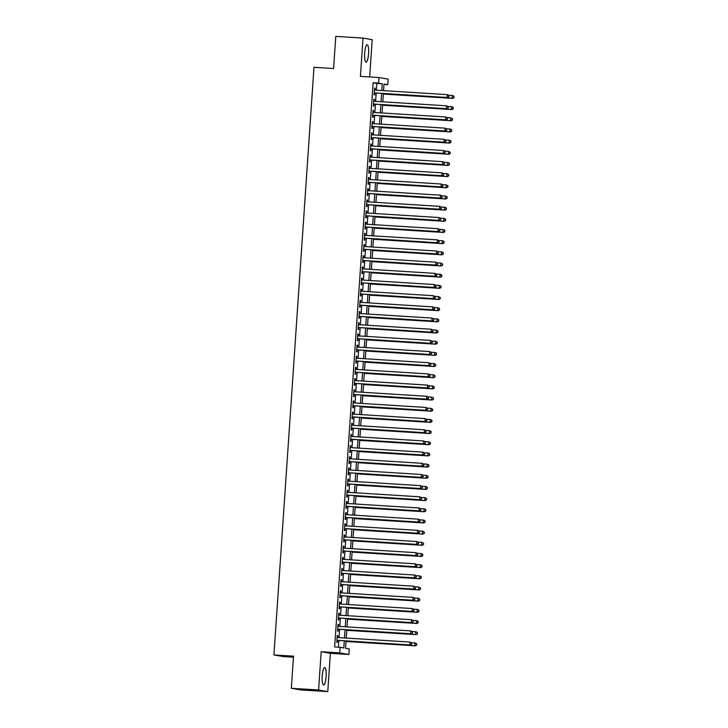 <?xml version="1.0" encoding="UTF-8"?>
<svg xmlns="http://www.w3.org/2000/svg" width="728" height="728" viewBox="0 0 728 728"><rect width="100%" height="100%" fill="white"/><g stroke="black" fill="none" stroke-linecap="round" stroke-linejoin="round"><path stroke-width="1.09" d="M326.099 676.612A8.736 1.956 93.6 0 0 324.706 667.549A8.736 1.956 93.6 0 0 322.222 675.93A8.736 1.956 93.6 0 0 323.614 684.993A8.736 1.956 93.6 0 0 326.099 676.612M368.559 53.772A8.736 1.956 93.6 0 0 367.167 44.717A8.736 1.956 93.6 0 0 364.683 53.089A8.736 1.956 93.6 0 0 366.075 62.153A8.736 1.956 93.6 0 0 368.559 53.772M346.055 640.931L345.554 648.257L349.276 648.912L348.894 654.499L339.712 652.889L340.094 647.301L343.816 647.956L344.299 640.822M330.376 653.335L321.185 651.724L318.582 689.989L291.337 688.288L300.518 689.898L327.764 691.6L330.376 653.335L348.894 654.499M293.457 657.193L283.101 656.547L273.919 654.936L313.977 67.294L333.588 68.523L335.781 36.4L363.017 38.102L360.415 76.367L378.933 77.532L388.115 79.134L387.742 84.721L384.02 84.075L383.565 90.645M369.669 76.95L372.208 39.712L363.017 38.102M383.984 84.484L387.742 84.721M318.582 689.989L327.764 691.6M337.737 637.537L337.865 635.653L337.246 635.544L336.791 642.251L337.41 642.351L337.537 640.403M338.502 626.362L338.629 624.478L338.001 624.369L337.546 631.076L338.165 631.185L338.302 629.229M339.257 615.196L339.385 613.304L338.766 613.204L338.311 619.901L338.93 620.01L339.066 618.054M340.022 604.022L340.149 602.138L339.53 602.029L339.075 608.726L339.694 608.836L339.821 606.888M340.786 592.847L340.913 590.963L340.295 590.854L339.83 597.561L340.458 597.67L340.586 595.713M341.541 581.681L341.669 579.788L341.05 579.679L340.595 586.386L341.214 586.495L341.35 584.538M342.306 570.506L342.433 568.623L341.814 568.513L341.359 575.211L341.978 575.32L342.115 573.364M343.07 559.332L343.197 557.448L342.579 557.339L342.115 564.045L342.742 564.155L342.87 562.198M343.825 548.166L343.962 546.273L343.334 546.164L342.879 552.87L343.498 552.98L343.634 551.023M344.59 536.991L344.717 535.107L344.098 534.998L343.643 541.696L344.262 541.805L344.399 539.848M345.354 525.816L345.481 523.933L344.863 523.823L344.408 530.53L345.026 530.639L345.154 528.683M346.119 514.641L346.246 512.758L345.618 512.649L345.163 519.355L345.782 519.464L345.918 517.508M346.874 503.476L347.001 501.592L346.382 501.483L345.927 508.18L346.546 508.29L346.683 506.333M347.638 492.301L347.766 490.417L347.147 490.308L346.692 497.015L347.311 497.115L347.438 495.167M348.403 481.126L348.53 479.242L347.911 479.133L347.447 485.84L348.066 485.949L348.202 483.993M349.158 469.96L349.285 468.068L348.666 467.968L348.212 474.665L348.83 474.774L348.967 472.818M349.922 458.786L350.05 456.902L349.431 456.793L348.976 463.49L349.595 463.599L349.731 461.652M350.687 447.611L350.814 445.727L350.195 445.618L349.731 452.325L350.359 452.434L350.486 450.477M351.442 436.445L351.569 434.552L350.951 434.443L350.496 441.15L351.114 441.259L351.251 439.303M352.206 425.27L352.334 423.387L351.715 423.277L351.26 429.975L351.879 430.084L352.015 428.128M352.971 414.096L353.098 412.212L352.479 412.103L352.015 418.809L352.643 418.919L352.771 416.962M353.726 402.93L353.863 401.037L353.235 400.928L352.78 407.635L353.399 407.744L353.535 405.787M354.49 391.755L354.618 389.871L353.999 389.762L353.544 396.46L354.163 396.569L354.299 394.612M355.255 380.58L355.382 378.697L354.764 378.587L354.309 385.294L354.927 385.403L355.055 383.447M356.019 369.405L356.147 367.522L355.519 367.413L355.064 374.119L355.683 374.228L355.819 372.272M356.775 358.24L356.902 356.356L356.283 356.247L355.828 362.944L356.447 363.054L356.584 361.097M357.539 347.065L357.666 345.181L357.048 345.072L356.593 351.779L357.211 351.888L357.339 349.931M358.303 335.89L358.431 334.006L357.812 333.897L357.348 340.604L357.976 340.713L358.103 338.757M359.059 324.724L359.186 322.841L358.567 322.731L358.112 329.429L358.731 329.538L358.868 327.582M359.823 313.55L359.951 311.666L359.332 311.557L358.877 318.254L359.496 318.364L359.632 316.416M360.588 302.375L360.715 300.491L360.096 300.382L359.632 307.089L360.26 307.198L360.387 305.241M361.343 291.209L361.479 289.316L360.851 289.207L360.396 295.914L361.015 296.023L361.152 294.066M362.107 280.034L362.235 278.151L361.616 278.041L361.161 284.739L361.78 284.848L361.916 282.901M362.872 268.86L362.999 266.976L362.38 266.867L361.925 273.573L362.544 273.683L362.671 271.726M363.636 257.694L363.763 255.801L363.136 255.692L362.68 262.399L363.299 262.508L363.436 260.551M364.391 246.519L364.519 244.635L363.9 244.526L363.445 251.224L364.064 251.333L364.2 249.376M365.156 235.344L365.283 233.461L364.664 233.351L364.209 240.058L364.828 240.167L364.956 238.211M365.92 224.169L366.048 222.286L365.429 222.177L364.965 228.883L365.583 228.992L365.72 227.036M366.675 213.004L366.803 211.12L366.184 211.011L365.729 217.708L366.348 217.818L366.484 215.861M367.44 201.829L367.567 199.945L366.948 199.836L366.493 206.543L367.112 206.652L367.249 204.695M368.204 190.654L368.332 188.77L367.713 188.661L367.249 195.368L367.877 195.477L368.004 193.521M368.959 179.488L369.087 177.605L368.468 177.496L368.013 184.193L368.632 184.302L368.768 182.346M369.724 168.314L369.851 166.43L369.233 166.321L368.778 173.018L369.396 173.127L369.533 171.18M370.488 157.139L370.616 155.255L369.997 155.146L369.533 161.853L370.161 161.962L370.288 160.005M371.244 145.973L371.38 144.08L370.752 143.971L370.297 150.678L370.916 150.787L371.053 148.831M372.008 134.798L372.135 132.915L371.517 132.805L371.062 139.503L371.68 139.612L371.817 137.665M372.772 123.623L372.9 121.74L372.281 121.631L371.826 128.337L372.445 128.447L372.572 126.49M373.537 112.458L373.664 110.565L373.036 110.456L372.581 117.163L373.2 117.272L373.337 115.315M374.292 101.283L374.42 99.399L373.801 99.29L373.346 105.988L373.964 106.097L374.101 104.14M376.367 90.19L376.831 83.429L373.109 82.774L334.643 646.955L340.094 647.301M338.393 647.192L338.857 640.485M339.048 637.619L339.612 629.31M339.812 626.444L340.376 618.136M340.577 615.278L341.141 606.97M341.332 604.104L341.896 595.795M342.096 592.929L342.661 584.62M342.861 581.763L343.425 573.455M343.616 570.588L344.189 562.28M344.38 559.413L344.945 551.105M345.145 548.248L345.709 539.93M345.9 537.073L346.473 528.765M346.664 525.898L347.229 517.59M347.429 514.723L347.993 506.415M348.184 503.558L348.757 495.249M348.949 492.383L349.513 484.075M349.713 481.208L350.277 472.9M350.477 470.042L351.042 461.734M351.233 458.868L351.806 450.559M351.997 447.693L352.561 439.384M352.762 436.527L353.326 428.219M353.517 425.352L354.09 417.044M354.281 414.177L354.845 405.869M355.046 403.012L355.61 394.694M355.801 391.837L356.374 383.529M356.565 380.662L357.13 372.354M357.33 369.487L357.894 361.179M358.094 358.322L358.658 350.013M358.849 347.147L359.414 338.839M359.614 335.972L360.178 327.664M360.378 324.806L360.942 316.498M361.134 313.632L361.707 305.323M361.898 302.457L362.462 294.148M362.662 291.291L363.226 282.983M363.418 280.116L363.991 271.808M364.182 268.941L364.746 260.633M364.946 257.776L365.511 249.458M365.702 246.601L366.275 238.293M366.466 235.426L367.03 227.118M367.231 224.26L367.795 215.943M367.995 213.086L368.559 204.777M368.75 201.911L369.324 193.603M369.515 190.736L370.079 182.428M370.279 179.57L370.843 171.262M371.034 168.396L371.608 160.087M371.799 157.221L372.363 148.912M372.563 146.055L373.127 137.747M373.318 134.88L373.892 126.572M374.083 123.705L374.647 115.397M374.847 112.54L375.411 104.222M375.612 101.365L376.176 93.057M375.056 90.108L375.184 88.225L374.565 88.115L374.11 94.822L374.729 94.931L374.856 92.975M321.185 651.724L339.712 652.889M373.109 82.774L378.56 83.11L378.933 77.532M291.337 688.288L293.53 656.165L273.919 654.936M383.374 93.502L382.81 101.811M382.61 104.677L382.045 112.986M381.845 115.852L381.281 124.16M381.09 127.018L380.526 135.326M380.325 138.193L379.761 146.501M379.561 149.367L378.997 157.676M378.806 160.533L378.232 168.851M378.041 171.708L377.477 180.016M377.277 182.883L376.713 191.191M376.522 194.058L375.948 202.366M375.757 205.223L375.193 213.532M374.993 216.398L374.429 224.706M374.228 227.573L373.664 235.881M373.473 238.739L372.909 247.047M372.709 249.913L372.144 258.222M371.944 261.088L371.38 269.396M371.189 272.254L370.616 280.562M370.425 283.429L369.86 291.737M369.66 294.603L369.096 302.912M368.905 305.769L368.332 314.087M368.141 316.944L367.576 325.252M367.376 328.119L366.812 336.427M366.621 339.284L366.048 347.602M365.856 350.459L365.292 358.767M365.092 361.634L364.528 369.942M364.328 372.809L363.763 381.117M363.572 383.974L363.008 392.283M362.808 395.149L362.244 403.458M362.044 406.324L361.479 414.632M361.288 417.49L360.715 425.798M360.524 428.665L359.96 436.973M359.759 439.839L359.195 448.148M359.004 451.005L358.431 459.322M358.24 462.18L357.675 470.488M357.475 473.355L356.911 481.663M356.711 484.52L356.147 492.838M355.956 495.695L355.391 504.004M355.191 506.87L354.627 515.178M354.427 518.045L353.863 526.353M353.671 529.211L353.098 537.519M352.907 540.385L352.343 548.694M352.143 551.56L351.579 559.868M351.387 562.726L350.814 571.034M350.623 573.901L350.059 582.209M349.859 585.075L349.294 593.384M349.103 596.241L348.53 604.559M348.339 607.416L347.775 615.724M347.575 618.591L347.01 626.899M346.81 629.756L346.246 638.074M381.818 90.536L382.282 83.766L378.56 83.11M344.499 637.965L345.063 629.647M345.263 626.79L345.827 618.481M346.018 615.615L346.583 607.307M346.783 604.44L347.347 596.132M347.547 593.275L348.111 584.966M348.303 582.1L348.876 573.791M349.067 570.925L349.631 562.617M349.831 559.759L350.396 551.451M350.587 548.584L351.16 540.276M351.351 537.41L351.915 529.101M352.115 526.244L352.68 517.936M352.871 515.069L353.444 506.761M353.635 503.894L354.199 495.586M354.399 492.729L354.964 484.411M355.164 481.554L355.728 473.245M355.919 470.379L356.493 462.071M356.684 459.204L357.248 450.896M357.448 448.039L358.012 439.73M358.203 436.864L358.777 428.555M358.968 425.689L359.532 417.381M359.732 414.523L360.296 406.215M360.487 403.348L361.061 395.04M361.252 392.174L361.816 383.865M362.016 381.008L362.58 372.7M362.781 369.833L363.345 361.525M363.536 358.658L364.1 350.35M364.3 347.493L364.865 339.175M365.065 336.318L365.629 328.01M365.82 325.143L366.393 316.835M366.584 313.968L367.149 305.66M367.349 302.803L367.913 294.494M368.104 291.628L368.677 283.319M368.869 280.453L369.433 272.145M369.633 269.287L370.197 260.979M370.388 258.112L370.962 249.804M371.153 246.938L371.717 238.629M371.917 235.772L372.481 227.464M372.681 224.597L373.246 216.289M373.437 213.422L374.01 205.114M374.201 202.257L374.765 193.939M374.966 191.082L375.53 182.774M375.721 179.907L376.294 171.599M376.485 168.741L377.049 160.424M377.25 157.567L377.814 149.258M378.005 146.392L378.578 138.083M378.769 135.217L379.334 126.909M379.534 124.051L380.098 115.743M380.298 112.876L380.862 104.568M381.053 101.702L381.618 93.393M376.831 83.429L382.282 83.766M374.556 88.188L375.184 88.225M373.801 99.354L374.42 99.399M373.036 110.529L373.664 110.565M372.272 121.703L372.9 121.74M371.517 132.869L372.135 132.915M370.752 144.044L371.38 144.08M369.988 155.219L370.616 155.255M369.223 166.393L369.851 166.43M368.468 177.559L369.087 177.605M367.704 188.734L368.332 188.77M366.939 199.909L367.567 199.945M366.184 211.075L366.803 211.12M365.42 222.249L366.048 222.286M364.655 233.424L365.283 233.461M363.9 244.59L364.519 244.635M363.136 255.765L363.763 255.801M362.371 266.939L362.999 266.976M361.616 278.105L362.235 278.151M360.851 289.28L361.479 289.316M360.087 300.455L360.715 300.491M359.323 311.63L359.951 311.666M358.567 322.795L359.186 322.841M357.803 333.97L358.431 334.006M357.039 345.145L357.666 345.181M356.283 356.311L356.902 356.356M355.519 367.485L356.147 367.522M354.754 378.66L355.382 378.697M353.999 389.826L354.618 389.871M353.235 401.001L353.863 401.037M352.47 412.175L353.098 412.212M351.706 423.341L352.334 423.387M350.951 434.516L351.569 434.552M350.186 445.691L350.814 445.727M349.422 456.866L350.05 456.902M348.666 468.031L349.285 468.068M347.902 479.206L348.53 479.242M347.138 490.381L347.766 490.417M346.382 501.546L347.001 501.592M345.618 512.721L346.246 512.758M344.854 523.896L345.481 523.933M344.098 535.062L344.717 535.107M343.334 546.237L343.962 546.273M342.57 557.411L343.197 557.448M341.805 568.577L342.433 568.623M341.05 579.752L341.669 579.788M340.285 590.927L340.913 590.963M339.521 602.092L340.149 602.138M338.766 613.267L339.385 613.304M338.001 624.442L338.629 624.478M337.237 635.617L337.865 635.653M374.238 92.929L447.756 97.534L374.238 92.865M448.794 96.706L447.138 97.425L447.329 94.631L449.121 95.632L448.794 96.706L449.121 95.632M374.429 90.072L447.329 94.631L448.876 95.596M447.756 97.534L449.04 96.751M383.338 94.067L452.716 98.407L452.097 98.298L452.288 95.505L448.648 95.277M383.338 93.994L452.097 98.298L454.008 97.625L453.835 96.46L453.762 97.579M453.835 96.46L452.907 95.614L454.081 96.505M454.008 97.625L452.716 98.407M373.473 104.104L446.992 108.709L373.482 104.031M448.039 107.88L446.373 108.599L446.564 105.806L448.357 106.807L448.039 107.88L448.357 106.807M373.673 101.247L446.564 105.806L448.111 106.761M446.992 108.709L448.284 107.926M372.709 115.279L446.237 119.874L372.718 115.206M447.274 119.055L445.609 119.765L445.8 116.981L447.593 117.982L447.274 119.055L447.593 117.982M372.909 112.412L445.8 116.981L447.347 117.936M446.237 119.874L447.52 119.092M371.953 126.454L445.472 131.049L371.953 126.381M446.51 130.221L444.854 130.94L445.045 128.146L446.837 129.147L446.51 130.221L446.837 129.147M372.144 123.587L445.045 128.146L446.592 129.111M445.472 131.049L446.755 130.267M371.189 137.619L444.708 142.224L371.198 137.556M445.745 141.396L444.089 142.115L444.28 139.321L446.073 140.322L445.745 141.396L446.073 140.322M371.38 134.762L444.28 139.321L445.827 140.276M444.708 142.224L446 141.441M382.573 105.232L451.961 109.573L451.342 109.464L451.533 106.67L447.884 106.443M382.573 105.169L451.342 109.464L453.244 108.79L453.071 107.635L452.998 108.754M453.071 107.635L452.152 106.779L453.326 107.68M453.244 108.79L451.961 109.573M381.809 116.407L451.196 120.748L450.577 120.639L450.769 117.845L447.119 117.618M381.818 116.334L450.577 120.639L452.488 119.965L452.316 118.81L452.234 119.92M452.316 118.81L450.769 117.845L452.561 118.846M452.488 119.965L451.196 120.748M381.053 127.582L450.432 131.923L449.813 131.814L450.004 129.02L446.364 128.792M381.053 127.509L449.813 131.814L451.724 131.14L451.551 129.975L451.478 131.095M451.551 129.975L450.623 129.129L451.797 130.021M451.724 131.14L450.432 131.923M380.289 138.748L449.676 143.088L449.058 142.979L449.24 140.195L445.6 139.958M380.289 138.684L449.058 142.979L450.96 142.306L450.787 141.15L450.714 142.269M450.787 141.15L449.868 140.295L451.041 141.196M450.96 142.306L449.676 143.088M370.425 148.794L443.953 153.39L370.434 148.721M444.99 152.571L443.325 153.29L443.516 150.496L445.309 151.497L444.99 152.571L445.309 151.497M370.625 145.928L443.516 150.496L445.063 151.451M443.953 153.39L445.236 152.616M379.525 149.923L448.912 154.263L448.293 154.154L448.484 151.36L444.835 151.133M379.534 149.85L448.293 154.154L450.195 153.481L450.031 152.325L449.95 153.435M450.031 152.325L448.484 151.36L450.277 152.361M450.195 153.481L448.912 154.263M369.669 159.969L443.188 164.564L369.669 159.896M444.226 163.736L442.569 164.455L442.761 161.662L444.553 162.662L444.226 163.736L444.553 162.662M369.86 157.102L442.761 161.662L444.298 162.626M443.188 164.564L444.471 163.782M378.76 161.097L448.148 165.438L447.529 165.329L447.72 162.535L444.08 162.308M378.769 161.024L447.529 165.329L449.44 164.655L449.267 163.491L449.194 164.61M449.267 163.491L448.339 162.644L449.513 163.536M449.44 164.655L448.148 165.438M368.905 171.135L442.424 175.739L368.905 171.071M443.461 174.911L441.805 175.63L441.996 172.836L443.789 173.837L443.461 174.911L443.789 173.837M369.096 168.277L441.996 172.836L443.543 173.792M442.424 175.739L443.716 174.957M378.005 172.263L447.392 176.604L446.764 176.504L446.956 173.71L443.316 173.482M378.005 172.199L446.764 176.504L448.675 175.83L448.503 174.665L448.43 175.785M448.503 174.665L447.584 173.819L448.748 174.711M448.675 175.83L447.392 176.604M368.141 182.309L441.659 186.914L368.15 182.237M442.706 186.086L441.041 186.805L441.232 184.011L443.024 185.012L442.706 186.086L443.024 185.012M368.341 179.443L441.232 184.011L442.779 184.967M441.659 186.914L442.952 186.131M377.24 183.438L446.628 187.779L446.009 187.669L446.2 184.876L442.551 184.648M377.25 183.365L446.009 187.669L447.911 186.996L447.738 185.84L447.665 186.95M447.738 185.84L446.2 184.876L447.993 185.877M447.911 186.996L446.628 187.779M367.385 193.484L440.904 198.08L367.385 193.411M441.942 197.261L440.285 197.971L440.467 195.177L442.269 196.187L441.942 197.261L442.269 196.187M367.576 190.618L440.467 195.177L442.014 196.141M440.904 198.08L442.187 197.297M376.476 194.613L445.864 198.953L445.245 198.844L445.436 196.05L441.796 195.823M376.485 194.54L445.245 198.844L447.156 198.171L446.983 197.006L446.901 198.125M446.983 197.006L446.055 196.16L447.229 197.051M447.156 198.171L445.864 198.953M366.621 204.65L440.14 209.255L366.621 204.586M441.177 208.426L439.521 209.145L439.712 206.352L441.505 207.353L441.177 208.426L441.505 207.353M366.812 201.793L439.712 206.352L441.259 207.307M440.14 209.255L441.432 208.472M375.721 205.778L445.108 210.128L444.48 210.019L444.671 207.225L441.031 206.998M375.721 205.715L444.48 210.019L446.391 209.346L446.219 208.181L446.146 209.3M446.219 208.181L445.29 207.334L446.464 208.226M446.391 209.346L445.108 210.128M365.856 215.825L439.375 220.429L365.865 215.752M440.422 219.601L438.757 220.32L438.948 217.526L440.74 218.527L440.422 219.601L440.74 218.527M366.057 212.958L438.948 217.526L440.495 218.482M439.375 220.429L440.668 219.647M374.956 216.953L444.344 221.294L443.725 221.185L443.916 218.391L440.267 218.163M374.966 216.88L443.725 221.185L445.627 220.511L445.454 219.356L445.381 220.475M445.454 219.356L444.535 218.5L445.709 219.401M445.627 220.511L444.344 221.294M365.092 226.999L438.62 231.595L365.101 226.927M439.657 230.776L437.992 231.486L438.183 228.692L439.985 229.702L439.657 230.776L439.985 229.702M365.292 224.133L438.183 228.692L439.73 229.657M438.62 231.595L439.903 230.812M374.192 228.128L443.579 232.469L442.961 232.359L443.152 229.566L439.512 229.338M374.201 228.055L442.961 232.359L444.872 231.686L444.699 230.521L444.617 231.641M444.699 230.521L443.771 229.675L444.945 230.567M444.872 231.686L443.579 232.469M364.337 238.165L437.856 242.77L364.337 238.101M438.893 241.942L437.237 242.661L437.428 239.867L439.221 240.868L438.893 241.942L439.221 240.868M364.528 235.308L437.428 239.867L438.975 240.831M437.856 242.77L439.139 241.987M363.572 249.34L437.091 253.945L363.581 249.267M438.129 253.117L436.472 253.835L436.664 251.042L438.456 252.043L438.129 253.117L438.456 252.043M363.763 246.483L436.664 251.042L438.211 251.997M437.091 253.945L438.383 253.162M362.808 260.515L436.336 265.11L362.817 260.442M437.373 264.291L435.708 265.001L435.899 262.207L437.692 263.218L437.373 264.291L437.692 263.218M363.008 257.648L435.899 262.207L437.446 263.172M436.336 265.11L437.619 264.328M362.053 271.69L435.572 276.285L362.053 271.617M436.609 275.457L434.953 276.176L435.144 273.382L436.936 274.383L436.609 275.457L436.936 274.383M362.244 268.823L435.144 273.382L436.682 274.347M435.572 276.285L436.855 275.502M361.288 282.855L434.807 287.46L361.288 282.792M435.844 286.632L434.188 287.351L434.379 284.557L436.172 285.558L435.844 286.632L436.172 285.558M361.479 279.998L434.379 284.557L435.926 285.512M434.807 287.46L436.099 286.677M360.524 294.03L434.043 298.626L360.533 293.957M435.089 297.807L433.424 298.516L433.615 295.732L435.408 296.733L435.089 297.807L435.408 296.733M360.724 291.164L433.615 295.732L435.162 296.687M434.043 298.626L435.335 297.852M359.769 305.205L433.287 309.8L359.769 305.132M434.325 308.972L432.669 309.691L432.86 306.898L434.652 307.899L434.325 308.972L434.652 307.899M359.96 302.338L432.86 306.898L434.398 307.862M433.287 309.8L434.571 309.018M359.004 316.371L432.523 320.975L359.004 316.307M433.56 320.147L431.904 320.866L432.095 318.072L433.888 319.073L433.56 320.147L433.888 319.073M359.195 313.513L432.095 318.072L433.642 319.028M432.523 320.975L433.815 320.193M358.24 327.545L431.759 332.15L358.249 327.473M432.805 331.322L431.14 332.041L431.331 329.247L433.124 330.248L432.805 331.322L433.124 330.248M358.44 324.679L431.331 329.247L432.878 330.203M431.759 332.15L433.051 331.367M357.475 338.72L431.003 343.316L357.484 338.647M432.041 342.497L430.385 343.207L430.567 340.413L432.368 341.423L432.041 342.497L432.368 341.423M357.675 335.854L430.567 340.413L432.114 341.377M431.003 343.316L432.286 342.533M356.72 349.886L430.239 354.49L356.72 349.822M431.276 353.662L429.62 354.381L429.811 351.588L431.604 352.589L431.276 353.662L431.604 352.589M356.911 347.029L429.811 351.588L431.358 352.543M430.239 354.49L431.522 353.708M355.956 361.061L429.474 365.665L355.965 360.988M430.521 364.837L428.856 365.556L429.047 362.762L430.839 363.763L430.521 364.837L430.839 363.763M356.156 358.194L429.047 362.762L430.594 363.718M429.474 365.665L430.767 364.883M355.191 372.236L428.719 376.831L355.2 372.163M429.757 376.012L428.091 376.722L428.282 373.928L430.075 374.938L429.757 376.012L430.075 374.938M355.391 369.369L428.282 373.928L429.829 374.893M428.719 376.831L430.002 376.048M354.436 383.401L427.955 388.006L354.436 383.338M428.992 387.178L427.336 387.897L427.527 385.103L429.32 386.104L428.992 387.178L429.32 386.104M354.627 380.544L427.527 385.103L429.074 386.067M427.955 388.006L429.238 387.223M353.671 394.576L427.19 399.181L353.681 394.503M428.228 398.353L426.572 399.071L426.763 396.278L428.555 397.279L428.228 398.353L428.555 397.279M353.863 391.719L426.763 396.278L428.31 397.233M427.19 399.181L428.483 398.398M352.907 405.751L426.435 410.346L352.916 405.678M427.473 409.527L425.807 410.237L425.998 407.443L427.791 408.454L427.473 409.527L427.791 408.454M353.107 402.884L425.998 407.443L427.545 408.408M426.435 410.346L427.718 409.564M352.152 416.926L425.671 421.521L352.152 416.853M426.708 420.693L425.052 421.412L425.243 418.618L427.036 419.619L426.708 420.693L427.036 419.619M352.343 414.059L425.243 418.618L426.781 419.583M425.671 421.521L426.954 420.739M351.387 428.091L424.906 432.696L351.387 428.028M425.944 431.868L424.288 432.587L424.479 429.793L426.271 430.794L425.944 431.868L426.271 430.794M351.579 425.234L424.479 429.793L426.026 430.749M424.906 432.696L426.199 431.913M350.623 439.266L424.142 443.862L350.632 439.193M425.188 443.043L423.523 443.752L423.714 440.968L425.507 441.969L425.188 443.043L425.507 441.969M350.823 436.4L423.714 440.968L425.261 441.923M424.142 443.862L425.434 443.088M349.868 450.441L423.387 455.036L349.868 450.368M424.424 454.208L422.768 454.927L422.95 452.134L424.752 453.135L424.424 454.208L424.752 453.135M350.059 447.574L422.95 452.134L424.497 453.098M423.387 455.036L424.67 454.254M349.103 461.607L422.622 466.211L349.103 461.543M423.66 465.383L422.003 466.102L422.195 463.308L423.987 464.309L423.66 465.383L423.987 464.309M349.294 458.749L422.195 463.308L423.741 464.264M422.622 466.211L423.914 465.429M348.339 472.781L421.858 477.386L348.348 472.709M422.904 476.558L421.239 477.277L421.43 474.483L423.223 475.484L422.904 476.558L423.223 475.484M348.539 469.915L421.43 474.483L422.977 475.439M421.858 477.386L423.15 476.603M347.575 483.956L421.103 488.552L347.584 483.883M422.14 487.724L420.475 488.442L420.666 485.649L422.468 486.659L422.14 487.724L422.468 486.659M347.775 481.09L420.666 485.649L422.213 486.613M421.103 488.552L422.386 487.769M346.819 495.122L420.338 499.726L346.819 495.058M421.376 498.898L419.719 499.617L419.91 496.824L421.703 497.825L421.376 498.898L421.703 497.825M347.01 492.265L419.91 496.824L421.457 497.779M420.338 499.726L421.621 498.944M346.055 506.297L419.574 510.901L346.064 506.224M420.611 510.073L418.955 510.792L419.146 507.998L420.939 508.999L420.611 510.073L420.939 508.999M346.246 503.43L419.146 507.998L420.693 508.954M419.574 510.901L420.866 510.119M345.29 517.471L418.818 522.067L345.3 517.399M419.856 521.248L418.191 521.958L418.382 519.164L420.174 520.174L419.856 521.248L420.174 520.174M345.491 514.605L418.382 519.164L419.929 520.129M418.818 522.067L420.101 521.284M344.535 528.637L418.054 533.242L344.535 528.574M419.091 532.414L417.435 533.133L417.626 530.339L419.419 531.34L419.091 532.414L419.419 531.34M344.726 525.78L417.626 530.339L419.164 531.294M418.054 533.242L419.337 532.459M343.771 539.812L417.29 544.417L343.771 539.739M418.327 543.589L416.671 544.307L416.862 541.514L418.655 542.515L418.327 543.589L418.655 542.515M343.962 536.955L416.862 541.514L418.409 542.469M417.29 544.417L418.582 543.634M343.006 550.987L416.525 555.582L343.015 550.914M417.572 554.763L415.906 555.473L416.098 552.679L417.89 553.69L417.572 554.763L417.89 553.69M343.207 548.12L416.098 552.679L417.644 553.644M416.525 555.582L417.817 554.8M342.251 562.153L415.77 566.757L342.251 562.089M416.807 565.929L415.151 566.648L415.342 563.854L417.135 564.855L416.807 565.929L417.135 564.855M342.442 559.295L415.342 563.854L416.88 564.819M415.77 566.757L417.053 565.975M341.487 573.327L415.006 577.932L341.487 573.264M416.043 577.104L414.387 577.823L414.578 575.029L416.371 576.03L416.043 577.104L416.371 576.03M341.678 570.47L414.578 575.029L416.125 575.985M415.006 577.932L416.298 577.149M340.722 584.502L414.241 589.098L340.731 584.429M415.288 588.279L413.622 588.988L413.813 586.204L415.606 587.205L415.288 588.279L415.606 587.205M340.922 581.636L413.813 586.204L415.36 587.159M414.241 589.098L415.533 588.324M339.958 595.677L413.486 600.272L339.967 595.604M414.523 599.444L412.867 600.163L413.049 597.37L414.851 598.37L414.523 599.444L414.851 598.37M340.158 592.81L413.049 597.37L414.596 598.334M413.486 600.272L414.769 599.49M339.202 606.843L412.721 611.447L339.202 606.779M413.759 610.619L412.103 611.338L412.294 608.544L414.086 609.545L413.759 610.619L414.086 609.545M339.394 603.985L412.294 608.544L413.841 609.5M412.721 611.447L414.005 610.665M338.438 618.017L411.957 622.613L338.447 617.945M413.004 621.794L411.338 622.513L411.529 619.719L413.322 620.72L413.004 621.794L413.322 620.72M338.638 615.151L411.529 619.719L413.076 620.675M411.957 622.613L413.249 621.839M337.674 629.192L411.202 633.788L337.683 629.119M412.239 632.96L410.574 633.679L410.765 630.885L412.558 631.895L412.239 632.96L412.558 631.895M337.874 626.326L410.765 630.885L412.312 631.849M411.202 633.788L412.485 633.005M336.918 640.358L410.437 644.962L336.918 640.294M411.475 644.134L409.819 644.853L410.01 642.06L411.802 643.061L411.475 644.134L411.802 643.061M337.11 637.5L410.01 642.06L411.557 643.015M410.437 644.962L411.72 644.18M373.437 239.294L442.815 243.643L442.196 243.534L442.387 240.741L438.747 240.513M373.437 239.23L442.196 243.534L444.107 242.861L443.934 241.696L443.862 242.815M443.934 241.696L443.006 240.85L444.18 241.741M444.107 242.861L442.815 243.643M372.672 250.468L442.06 254.809L441.441 254.7L441.623 251.906L437.983 251.679M372.672 250.405L441.441 254.7L443.343 254.026L443.17 252.871L443.097 253.99M443.17 252.871L442.251 252.015L443.425 252.916M443.343 254.026L442.06 254.809M371.908 261.643L441.295 265.984L440.677 265.875L440.868 263.081L437.219 262.854M371.917 261.57L440.677 265.875L442.588 265.201L442.415 264.046L442.333 265.156M442.415 264.046L440.868 263.081L442.66 264.082M442.588 265.201L441.295 265.984M371.153 272.818L440.531 277.159L439.912 277.05L440.103 274.256L436.463 274.028M371.153 272.745L439.912 277.05L441.823 276.376L441.65 275.211L441.578 276.331M441.65 275.211L440.722 274.365L441.896 275.257M441.823 276.376L440.531 277.159M370.388 283.984L439.776 288.324L439.148 288.215L439.339 285.421L435.699 285.194M370.388 283.92L439.148 288.215L441.059 287.542L440.886 286.386L440.813 287.505M440.886 286.386L439.967 285.531L441.141 286.432M441.059 287.542L439.776 288.324M369.624 295.159L439.011 299.499L438.393 299.39L438.584 296.596L434.935 296.369M369.633 295.086L438.393 299.39L440.294 298.717L440.131 297.561L440.049 298.671M440.131 297.561L438.584 296.596L440.376 297.597M440.294 298.717L439.011 299.499M368.859 306.333L438.247 310.674L437.628 310.565L437.819 307.771L434.179 307.544M368.869 306.261L437.628 310.565L439.539 309.891L439.366 308.727L439.284 309.846M439.366 308.727L438.438 307.88L439.612 308.772M439.539 309.891L438.247 310.674M368.104 317.499L437.492 321.84L436.864 321.731L437.055 318.946L433.415 318.718M368.104 317.435L436.864 321.731L438.775 321.066L438.602 319.901L438.529 321.021M438.602 319.901L437.674 319.055L438.848 319.947M438.775 321.066L437.492 321.84M367.34 328.674L436.727 333.014L436.108 332.905L436.3 330.112L432.65 329.884M367.349 328.601L436.108 332.905L438.01 332.232L437.837 331.076L437.765 332.186M437.837 331.076L436.3 330.112L438.092 331.113M438.01 332.232L436.727 333.014M366.575 339.849L435.963 344.189L435.344 344.08L435.535 341.286L431.895 341.059M366.584 339.776L435.344 344.08L437.255 343.407L437.082 342.242L437 343.361M437.082 342.242L436.154 341.396L437.328 342.287M437.255 343.407L435.963 344.189M365.82 351.014L435.198 355.364L434.58 355.255L434.771 352.461L431.131 352.234M365.82 350.951L434.58 355.255L436.491 354.582L436.318 353.417L436.245 354.536M436.318 353.417L435.389 352.57L436.563 353.462M436.491 354.582L435.198 355.364M365.056 362.189L434.443 366.53L433.824 366.421L434.015 363.627L430.366 363.399M365.056 362.116L433.824 366.421L435.726 365.747L435.553 364.591L435.481 365.711M435.553 364.591L434.634 363.736L435.808 364.637M435.726 365.747L434.443 366.53M364.291 373.364L433.679 377.705L433.06 377.595L433.251 374.802L429.602 374.574M364.3 373.291L433.06 377.595L434.971 376.922L434.798 375.757L434.716 376.876M434.798 375.757L433.87 374.911L435.044 375.803M434.971 376.922L433.679 377.705M363.536 384.53L432.914 388.879L432.296 388.77L432.487 385.976L428.847 385.749M363.536 384.466L432.296 388.77L434.207 388.097L434.034 386.932L433.961 388.051M434.034 386.932L433.105 386.086L434.279 386.978M434.207 388.097L432.914 388.879M362.772 395.704L432.159 400.045L431.54 399.936L431.722 397.142L428.082 396.915M362.772 395.641L431.54 399.936L433.442 399.262L433.269 398.107L433.196 399.226M433.269 398.107L432.35 397.251L433.524 398.152M433.442 399.262L432.159 400.045M362.007 406.879L431.395 411.22L430.776 411.111L430.967 408.317L427.318 408.089M362.016 406.806L430.776 411.111L432.678 410.437L432.514 409.282L432.432 410.392M432.514 409.282L430.967 408.317L432.76 409.318M432.678 410.437L431.395 411.22M361.243 418.054L430.63 422.395L430.011 422.286L430.202 419.492L426.562 419.264M361.252 417.981L430.011 422.286L431.922 421.612L431.75 420.447L431.677 421.567M431.75 420.447L430.821 419.601L431.995 420.493M431.922 421.612L430.63 422.395M360.487 429.22L429.875 433.56L429.247 433.451L429.438 430.658L425.798 430.43M360.487 429.156L429.247 433.451L431.158 432.778L430.985 431.622L430.912 432.741M430.985 431.622L430.066 430.767L431.231 431.668M431.158 432.778L429.875 433.56M359.723 440.394L429.111 444.735L428.492 444.626L428.683 441.832L425.034 441.605M359.732 440.322L428.492 444.626L430.394 443.953L430.221 442.797L430.148 443.907M430.221 442.797L428.683 441.832L430.476 442.833M430.394 443.953L429.111 444.735M358.959 451.569L428.346 455.91L427.727 455.801L427.918 453.007L424.278 452.78M358.968 451.496L427.727 455.801L429.638 455.127L429.465 453.963L429.384 455.082M429.465 453.963L428.537 453.116L429.711 454.008M429.638 455.127L428.346 455.91M358.203 462.735L427.591 467.076L426.963 466.966L427.154 464.182L423.514 463.954M358.203 462.671L426.963 466.966L428.874 466.302L428.701 465.137L428.628 466.257M428.701 465.137L427.773 464.291L428.947 465.183M428.874 466.302L427.591 467.076M357.439 473.91L426.826 478.25L426.208 478.141L426.399 475.348L422.75 475.12M357.448 473.837L426.208 478.141L428.11 477.468L427.937 476.312L427.864 477.422M427.937 476.312L426.399 475.348L428.191 476.349M428.11 477.468L426.826 478.25M356.675 485.085L426.062 489.425L425.443 489.316L425.634 486.522L421.994 486.295M356.684 485.012L425.443 489.316L427.354 488.643L427.181 487.478L427.099 488.597M427.181 487.478L426.253 486.632L427.427 487.523M427.354 488.643L426.062 489.425M355.919 496.25L425.298 500.6L424.679 500.491L424.87 497.697L421.23 497.47M355.919 496.187L424.679 500.491L426.59 499.817L426.417 498.653L426.344 499.772M426.417 498.653L425.489 497.806L426.663 498.698M426.59 499.817L425.298 500.6M355.155 507.425L424.542 511.766L423.924 511.657L424.106 508.863L420.466 508.635M355.155 507.352L423.924 511.657L425.825 510.983L425.653 509.828L425.58 510.938M425.653 509.828L424.733 508.972L425.907 509.873M425.825 510.983L424.542 511.766M354.39 518.6L423.778 522.941L423.159 522.831L423.35 520.038L419.701 519.81M354.399 518.527L423.159 522.831L425.07 522.158L424.897 520.993L424.815 522.113M424.897 520.993L423.969 520.147L425.143 521.039M425.07 522.158L423.778 522.941M353.635 529.766L423.014 534.115L422.395 534.006L422.586 531.212L418.946 530.985M353.635 529.702L422.395 534.006L424.306 533.333L424.133 532.168L424.06 533.287M424.133 532.168L423.205 531.322L424.379 532.214M424.306 533.333L423.014 534.115M352.871 540.94L422.258 545.281L421.63 545.172L421.821 542.378L418.181 542.151M352.871 540.877L421.63 545.172L423.541 544.499L423.368 543.343L423.296 544.462M423.368 543.343L422.449 542.487L423.623 543.388M423.541 544.499L422.258 545.281M352.106 552.115L421.494 556.456L420.875 556.347L421.066 553.553L417.417 553.326M352.115 552.042L420.875 556.347L422.777 555.673L422.613 554.509L422.531 555.628M422.613 554.509L421.685 553.662L422.859 554.554M422.777 555.673L421.494 556.456M351.342 563.29L420.729 567.631L420.111 567.521L420.302 564.728L416.662 564.5M351.351 563.217L420.111 567.521L422.022 566.848L421.849 565.683L421.767 566.803M421.849 565.683L420.921 564.837L422.094 565.729M422.022 566.848L420.729 567.631M350.587 574.456L419.974 578.796L419.346 578.687L419.537 575.894L415.897 575.666M350.587 574.392L419.346 578.687L421.257 578.014L421.084 576.858L421.012 577.977M421.084 576.858L420.156 576.003L421.33 576.904M421.257 578.014L419.974 578.796M349.822 585.63L419.21 589.971L418.591 589.862L418.782 587.068L415.133 586.841M349.831 585.558L418.591 589.862L420.493 589.189L420.32 588.033L420.247 589.143M420.32 588.033L418.782 587.068L420.575 588.069M420.493 589.189L419.21 589.971M349.058 596.805L418.445 601.146L417.827 601.037L418.018 598.243L414.378 598.016M349.067 596.733L417.827 601.037L419.738 600.363L419.565 599.199L419.483 600.318M419.565 599.199L418.636 598.352L419.81 599.244M419.738 600.363L418.445 601.146M348.303 607.971L417.681 612.312L417.062 612.202L417.253 609.418L413.613 609.181M348.303 607.907L417.062 612.202L418.973 611.538L418.8 610.373L418.727 611.493M418.8 610.373L417.872 609.527L419.046 610.419M418.973 611.538L417.681 612.312M347.538 619.146L416.926 623.486L416.307 623.377L416.498 620.584L412.849 620.356M347.538 619.073L416.307 623.377L418.209 622.704L418.036 621.548L417.963 622.658M418.036 621.548L416.498 620.584L418.291 621.585M418.209 622.704L416.926 623.486M346.774 630.321L416.161 634.661L415.542 634.552L415.734 631.758L412.084 631.531M346.783 630.248L415.542 634.552L417.453 633.879L417.281 632.714L417.199 633.833M417.281 632.714L416.352 631.868L417.526 632.759M417.453 633.879L416.161 634.661M346.018 641.486L415.397 645.827L414.778 645.727L414.969 642.933L411.329 642.706M346.018 641.423L414.778 645.727L416.689 645.054L416.516 643.889L416.443 645.008M416.516 643.889L415.588 643.042L416.762 643.934M416.689 645.054L415.397 645.827"/></g></svg>
